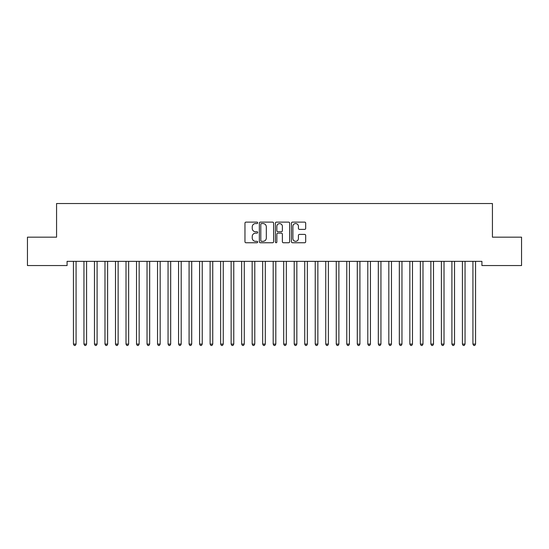 <?xml version="1.0" encoding="UTF-8"?>
<svg xmlns="http://www.w3.org/2000/svg" width="549" height="549" viewBox="0 0 549 549"><rect width="100%" height="100%" fill="white"/><g stroke="black" fill="none" stroke-linecap="round" stroke-linejoin="round"><path stroke-width="0.82" d="M257.68 222.839A0.721 0.721 0 0 0 256.959 222.119L245.993 222.119A1.029 1.029 0 0 0 244.964 223.148L244.964 241.725A1.029 1.029 0 0 0 245.993 242.754L256.959 242.754A0.721 0.721 0 0 0 257.68 242.034A0.721 0.721 0 0 0 256.959 241.313L255.539 241.313A3.301 3.301 0 0 1 252.238 238.012L252.238 236.461A3.301 3.301 0 0 1 255.539 233.16L256.959 233.16A0.721 0.721 0 0 0 257.68 232.44A0.721 0.721 0 0 0 256.959 231.719L255.539 231.719A3.301 3.301 0 0 1 252.238 228.411L252.238 226.867A3.301 3.301 0 0 1 255.539 223.567L256.959 223.567A0.721 0.721 0 0 0 257.68 222.839M304.654 229.393A1.029 1.029 0 0 0 305.69 228.363L305.69 223.148A1.029 1.029 0 0 0 304.654 222.119L292.48 222.119A1.029 1.029 0 0 0 291.45 223.148L291.45 241.725A1.029 1.029 0 0 0 292.48 242.754L304.654 242.754A1.029 1.029 0 0 0 305.69 241.725L305.69 235.432A1.029 1.029 0 0 0 304.654 234.402L299.445 234.402A1.029 1.029 0 0 0 298.416 235.432L298.416 238.554A2.759 2.759 0 0 1 295.657 241.313A2.759 2.759 0 0 1 292.892 238.554L292.892 226.325A2.759 2.759 0 0 1 295.657 223.567A2.759 2.759 0 0 1 298.416 226.325L298.416 228.363A1.029 1.029 0 0 0 299.445 229.393L304.654 229.393M481.919 261.351L67.081 261.351L67.081 265.551L27.45 265.551L27.45 237.168L56.568 237.168L56.568 203.528L492.432 203.528L492.432 237.168L521.55 237.168L521.55 265.551L481.919 265.551L481.919 261.351M273.594 223.148A1.029 1.029 0 0 0 272.565 222.119L260.391 222.119A1.029 1.029 0 0 0 259.354 223.148L259.354 241.725A1.029 1.029 0 0 0 260.391 242.754L272.565 242.754A1.029 1.029 0 0 0 273.594 241.725L273.594 223.148M276.435 222.119L288.609 222.119A1.029 1.029 0 0 1 289.646 223.148L289.646 241.725A1.029 1.029 0 0 1 288.609 242.754L283.401 242.754A1.029 1.029 0 0 1 282.371 241.725L282.371 234.19A1.029 1.029 0 0 0 281.335 233.16L277.876 233.16A1.029 1.029 0 0 0 276.847 234.19L276.847 242.034A0.721 0.721 0 0 1 276.126 242.754A0.721 0.721 0 0 1 275.406 242.034L275.406 223.148A1.029 1.029 0 0 1 276.435 222.119M261.523 223.567A0.721 0.721 0 0 0 260.802 224.287L260.802 240.592A0.721 0.721 0 0 0 261.523 241.313L263.019 241.313A3.301 3.301 0 0 0 266.32 238.012L266.32 226.867A3.301 3.301 0 0 0 263.019 223.567L261.523 223.567M282.371 226.373A2.759 2.759 0 0 0 279.606 223.615A2.759 2.759 0 0 0 276.847 226.373L276.847 230.683A1.029 1.029 0 0 0 277.876 231.719L281.335 231.719A1.029 1.029 0 0 0 282.371 230.683L282.371 226.373M73.367 261.502A1.05 1.05 -179.4 0 1 73.442 261.894A1.05 1.05 179.6 0 0 73.367 261.502L73.305 261.351M76.208 261.351L76.146 261.502A1.05 1.05 179.6 0 0 76.071 261.894L76.071 344.106L73.442 344.106L73.442 261.894M76.071 344.106L75.282 345.472L74.232 345.472L73.442 344.106M86.584 261.894A1.05 1.05 -179.4 0 1 86.66 261.502A1.05 1.05 179.6 0 0 86.584 261.894L86.584 344.106L83.956 344.106L83.956 261.894A1.05 1.05 179.6 0 0 83.88 261.502A1.05 1.05 -179.4 0 1 83.956 261.894M97.098 261.894A1.05 1.05 -179.4 0 1 97.173 261.502A1.05 1.05 179.6 0 0 97.098 261.894L97.098 344.106L94.469 344.106L94.469 261.894A1.05 1.05 179.6 0 0 94.394 261.502A1.05 1.05 -179.4 0 1 94.469 261.894M86.584 344.106L85.795 345.472L84.745 345.472L83.956 344.106M97.098 344.106L96.308 345.472L95.258 345.472L94.469 344.106M107.611 261.894A1.05 1.05 -179.4 0 1 107.686 261.502A1.05 1.05 179.6 0 0 107.611 261.894L107.611 344.106L104.983 344.106L104.983 261.894A1.05 1.05 179.6 0 0 104.907 261.502A1.05 1.05 -179.4 0 1 104.983 261.894M118.124 261.894A1.05 1.05 -179.4 0 1 118.2 261.502A1.05 1.05 179.6 0 0 118.124 261.894L118.124 344.106L115.496 344.106L115.496 261.894A1.05 1.05 179.6 0 0 115.42 261.502A1.05 1.05 -179.4 0 1 115.496 261.894M107.611 344.106L106.822 345.472L105.772 345.472L104.983 344.106M118.124 344.106L117.335 345.472L116.285 345.472L115.496 344.106M128.638 261.894A1.05 1.05 -179.4 0 1 128.713 261.502A1.05 1.05 179.6 0 0 128.638 261.894L128.638 344.106L126.009 344.106L126.009 261.894A1.05 1.05 179.6 0 0 125.934 261.502A1.05 1.05 -179.4 0 1 126.009 261.894M128.638 344.106L127.848 345.472L126.798 345.472L126.009 344.106M139.151 261.894A1.05 1.05 -179.4 0 1 139.226 261.502A1.05 1.05 179.6 0 0 139.151 261.894L139.151 344.106L136.523 344.106L136.523 261.894A1.05 1.05 179.6 0 0 136.447 261.502A1.05 1.05 -179.4 0 1 136.523 261.894M139.151 344.106L138.362 345.472L137.312 345.472L136.523 344.106M149.664 261.894A1.05 1.05 -179.4 0 1 149.74 261.502A1.05 1.05 179.6 0 0 149.664 261.894L149.664 344.106L147.036 344.106L147.036 261.894A1.05 1.05 179.6 0 0 146.954 261.502A1.05 1.05 -179.4 0 1 147.036 261.894M149.664 344.106L148.875 345.472L147.818 345.472L147.036 344.106M160.171 261.894A1.05 1.05 -179.4 0 1 160.253 261.502A1.05 1.05 179.6 0 0 160.171 261.894L160.171 344.106L157.542 344.106L157.542 261.894A1.05 1.05 179.6 0 0 157.467 261.502A1.05 1.05 -179.4 0 1 157.542 261.894M160.171 344.106L159.388 345.472L158.332 345.472L157.542 344.106M170.684 261.894A1.05 1.05 -179.4 0 1 170.76 261.502A1.05 1.05 179.6 0 0 170.684 261.894L170.684 344.106L168.056 344.106L168.056 261.894A1.05 1.05 179.6 0 0 167.98 261.502A1.05 1.05 -179.4 0 1 168.056 261.894M170.684 344.106L169.895 345.472L168.845 345.472L168.056 344.106M181.197 261.894A1.05 1.05 -179.4 0 1 181.273 261.502A1.05 1.05 179.6 0 0 181.197 261.894L181.197 344.106L178.569 344.106L178.569 261.894A1.05 1.05 179.6 0 0 178.494 261.502A1.05 1.05 -179.4 0 1 178.569 261.894M181.197 344.106L180.408 345.472L179.358 345.472L178.569 344.106M191.711 261.894A1.05 1.05 -179.4 0 1 191.786 261.502A1.05 1.05 179.6 0 0 191.711 261.894L191.711 344.106L189.082 344.106L189.082 261.894A1.05 1.05 179.6 0 0 189.007 261.502A1.05 1.05 -179.4 0 1 189.082 261.894M191.711 344.106L190.922 345.472L189.872 345.472L189.082 344.106M202.224 261.894A1.05 1.05 -179.4 0 1 202.3 261.502A1.05 1.05 179.6 0 0 202.224 261.894L202.224 344.106L199.596 344.106L199.596 261.894A1.05 1.05 179.6 0 0 199.52 261.502A1.05 1.05 -179.4 0 1 199.596 261.894M202.224 344.106L201.435 345.472L200.385 345.472L199.596 344.106M212.738 261.894A1.05 1.05 -179.4 0 1 212.813 261.502A1.05 1.05 179.6 0 0 212.738 261.894L212.738 344.106L210.109 344.106L210.109 261.894A1.05 1.05 179.6 0 0 210.034 261.502A1.05 1.05 -179.4 0 1 210.109 261.894M212.738 344.106L211.948 345.472L210.898 345.472L210.109 344.106M223.251 261.894A1.05 1.05 -179.4 0 1 223.326 261.502A1.05 1.05 179.6 0 0 223.251 261.894L223.251 344.106L220.623 344.106L220.623 261.894A1.05 1.05 179.6 0 0 220.547 261.502A1.05 1.05 -179.4 0 1 220.623 261.894M223.251 344.106L222.462 345.472L221.412 345.472L220.623 344.106M233.764 261.894A1.05 1.05 -179.4 0 1 233.84 261.502A1.05 1.05 179.6 0 0 233.764 261.894L233.764 344.106L231.136 344.106L231.136 261.894A1.05 1.05 179.6 0 0 231.06 261.502A1.05 1.05 -179.4 0 1 231.136 261.894M233.764 344.106L232.975 345.472L231.925 345.472L231.136 344.106M244.278 261.894A1.05 1.05 -179.4 0 1 244.353 261.502A1.05 1.05 179.6 0 0 244.278 261.894L244.278 344.106L241.649 344.106L241.649 261.894A1.05 1.05 179.6 0 0 241.574 261.502A1.05 1.05 -179.4 0 1 241.649 261.894M244.278 344.106L243.488 345.472L242.438 345.472L241.649 344.106M254.791 261.894A1.05 1.05 -179.4 0 1 254.866 261.502A1.05 1.05 179.6 0 0 254.791 261.894L254.791 344.106L252.163 344.106L252.163 261.894A1.05 1.05 179.6 0 0 252.087 261.502A1.05 1.05 -179.4 0 1 252.163 261.894M254.791 344.106L254.002 345.472L252.952 345.472L252.163 344.106M265.304 261.894A1.05 1.05 -179.4 0 1 265.38 261.502A1.05 1.05 179.6 0 0 265.304 261.894L265.304 344.106L262.676 344.106L262.676 261.894A1.05 1.05 179.6 0 0 262.6 261.502A1.05 1.05 -179.4 0 1 262.676 261.894M265.304 344.106L264.515 345.472L263.458 345.472L262.676 344.106M275.811 261.894A1.05 1.05 -179.4 0 1 275.893 261.502A1.05 1.05 179.6 0 0 275.811 261.894L275.811 344.106L273.189 344.106L273.189 261.894A1.05 1.05 179.6 0 0 273.107 261.502A1.05 1.05 -179.4 0 1 273.189 261.894M275.811 344.106L275.028 345.472L273.972 345.472L273.189 344.106M286.324 261.894A1.05 1.05 -179.4 0 1 286.4 261.502A1.05 1.05 179.6 0 0 286.324 261.894L286.324 344.106L283.696 344.106L283.696 261.894A1.05 1.05 179.6 0 0 283.62 261.502A1.05 1.05 -179.4 0 1 283.696 261.894M286.324 344.106L285.542 345.472L284.485 345.472L283.696 344.106M296.837 261.894A1.05 1.05 -179.4 0 1 296.913 261.502A1.05 1.05 179.6 0 0 296.837 261.894L296.837 344.106L294.209 344.106L294.209 261.894A1.05 1.05 179.6 0 0 294.134 261.502A1.05 1.05 -179.4 0 1 294.209 261.894M296.837 344.106L296.048 345.472L294.998 345.472L294.209 344.106M307.351 261.894A1.05 1.05 -179.4 0 1 307.426 261.502A1.05 1.05 179.6 0 0 307.351 261.894L307.351 344.106L304.722 344.106L304.722 261.894A1.05 1.05 179.6 0 0 304.647 261.502A1.05 1.05 -179.4 0 1 304.722 261.894M307.351 344.106L306.562 345.472L305.512 345.472L304.722 344.106M317.864 261.894A1.05 1.05 -179.4 0 1 317.94 261.502A1.05 1.05 179.6 0 0 317.864 261.894L317.864 344.106L315.236 344.106L315.236 261.894A1.05 1.05 179.6 0 0 315.16 261.502A1.05 1.05 -179.4 0 1 315.236 261.894M317.864 344.106L317.075 345.472L316.025 345.472L315.236 344.106M328.377 261.894A1.05 1.05 -179.4 0 1 328.453 261.502A1.05 1.05 179.6 0 0 328.377 261.894L328.377 344.106L325.749 344.106L325.749 261.894A1.05 1.05 179.6 0 0 325.674 261.502A1.05 1.05 -179.4 0 1 325.749 261.894M328.377 344.106L327.588 345.472L326.538 345.472L325.749 344.106M338.891 261.894A1.05 1.05 -179.4 0 1 338.966 261.502A1.05 1.05 179.6 0 0 338.891 261.894L338.891 344.106L336.262 344.106L336.262 261.894A1.05 1.05 179.6 0 0 336.187 261.502A1.05 1.05 -179.4 0 1 336.262 261.894M338.891 344.106L338.102 345.472L337.052 345.472L336.262 344.106M349.404 261.894A1.05 1.05 -179.4 0 1 349.48 261.502A1.05 1.05 179.6 0 0 349.404 261.894L349.404 344.106L346.776 344.106L346.776 261.894A1.05 1.05 179.6 0 0 346.7 261.502A1.05 1.05 -179.4 0 1 346.776 261.894M349.404 344.106L348.615 345.472L347.565 345.472L346.776 344.106M359.918 261.894A1.05 1.05 -179.4 0 1 359.993 261.502A1.05 1.05 179.6 0 0 359.918 261.894L359.918 344.106L357.289 344.106L357.289 261.894A1.05 1.05 179.6 0 0 357.214 261.502A1.05 1.05 -179.4 0 1 357.289 261.894M359.918 344.106L359.128 345.472L358.078 345.472L357.289 344.106M370.431 261.894A1.05 1.05 -179.4 0 1 370.506 261.502A1.05 1.05 179.6 0 0 370.431 261.894L370.431 344.106L367.803 344.106L367.803 261.894A1.05 1.05 179.6 0 0 367.727 261.502A1.05 1.05 -179.4 0 1 367.803 261.894M370.431 344.106L369.642 345.472L368.592 345.472L367.803 344.106M380.944 261.894A1.05 1.05 -179.4 0 1 381.02 261.502A1.05 1.05 179.6 0 0 380.944 261.894L380.944 344.106L378.316 344.106L378.316 261.894A1.05 1.05 179.6 0 0 378.24 261.502A1.05 1.05 -179.4 0 1 378.316 261.894M380.944 344.106L380.155 345.472L379.105 345.472L378.316 344.106M391.458 261.894A1.05 1.05 -179.4 0 1 391.533 261.502A1.05 1.05 179.6 0 0 391.458 261.894L391.458 344.106L388.829 344.106L388.829 261.894A1.05 1.05 179.6 0 0 388.747 261.502A1.05 1.05 -179.4 0 1 388.829 261.894M391.458 344.106L390.668 345.472L389.612 345.472L388.829 344.106M401.964 261.894A1.05 1.05 -179.4 0 1 402.046 261.502A1.05 1.05 179.6 0 0 401.964 261.894L401.964 344.106L399.336 344.106L399.336 261.894A1.05 1.05 179.6 0 0 399.26 261.502A1.05 1.05 -179.4 0 1 399.336 261.894M401.964 344.106L401.182 345.472L400.125 345.472L399.336 344.106M412.477 261.894A1.05 1.05 -179.4 0 1 412.553 261.502A1.05 1.05 179.6 0 0 412.477 261.894L412.477 344.106L409.849 344.106L409.849 261.894A1.05 1.05 179.6 0 0 409.774 261.502A1.05 1.05 -179.4 0 1 409.849 261.894M412.477 344.106L411.688 345.472L410.638 345.472L409.849 344.106M422.991 261.894A1.05 1.05 -179.4 0 1 423.066 261.502A1.05 1.05 179.6 0 0 422.991 261.894L422.991 344.106L420.362 344.106L420.362 261.894A1.05 1.05 179.6 0 0 420.287 261.502A1.05 1.05 -179.4 0 1 420.362 261.894M422.991 344.106L422.202 345.472L421.152 345.472L420.362 344.106M433.504 261.894A1.05 1.05 -179.4 0 1 433.58 261.502A1.05 1.05 179.6 0 0 433.504 261.894L433.504 344.106L430.876 344.106L430.876 261.894A1.05 1.05 179.6 0 0 430.8 261.502A1.05 1.05 -179.4 0 1 430.876 261.894M433.504 344.106L432.715 345.472L431.665 345.472L430.876 344.106M444.017 261.894A1.05 1.05 -179.4 0 1 444.093 261.502A1.05 1.05 179.6 0 0 444.017 261.894L444.017 344.106L441.389 344.106L441.389 261.894A1.05 1.05 179.6 0 0 441.314 261.502A1.05 1.05 -179.4 0 1 441.389 261.894M444.017 344.106L443.228 345.472L442.178 345.472L441.389 344.106M454.531 261.894A1.05 1.05 -179.4 0 1 454.606 261.502A1.05 1.05 179.6 0 0 454.531 261.894L454.531 344.106L451.902 344.106L451.902 261.894A1.05 1.05 179.6 0 0 451.827 261.502A1.05 1.05 -179.4 0 1 451.902 261.894M454.531 344.106L453.742 345.472L452.692 345.472L451.902 344.106M465.044 261.894A1.05 1.05 -179.4 0 1 465.12 261.502A1.05 1.05 179.6 0 0 465.044 261.894L465.044 344.106L462.416 344.106L462.416 261.894A1.05 1.05 179.6 0 0 462.34 261.502A1.05 1.05 -179.4 0 1 462.416 261.894M465.044 344.106L464.255 345.472L463.205 345.472L462.416 344.106M475.558 261.894A1.05 1.05 -179.4 0 1 475.633 261.502A1.05 1.05 179.6 0 0 475.558 261.894L475.558 344.106L472.929 344.106L472.929 261.894A1.05 1.05 179.6 0 0 472.854 261.502A1.05 1.05 -179.4 0 1 472.929 261.894M475.558 344.106L474.768 345.472L473.718 345.472L472.929 344.106"/></g></svg>
